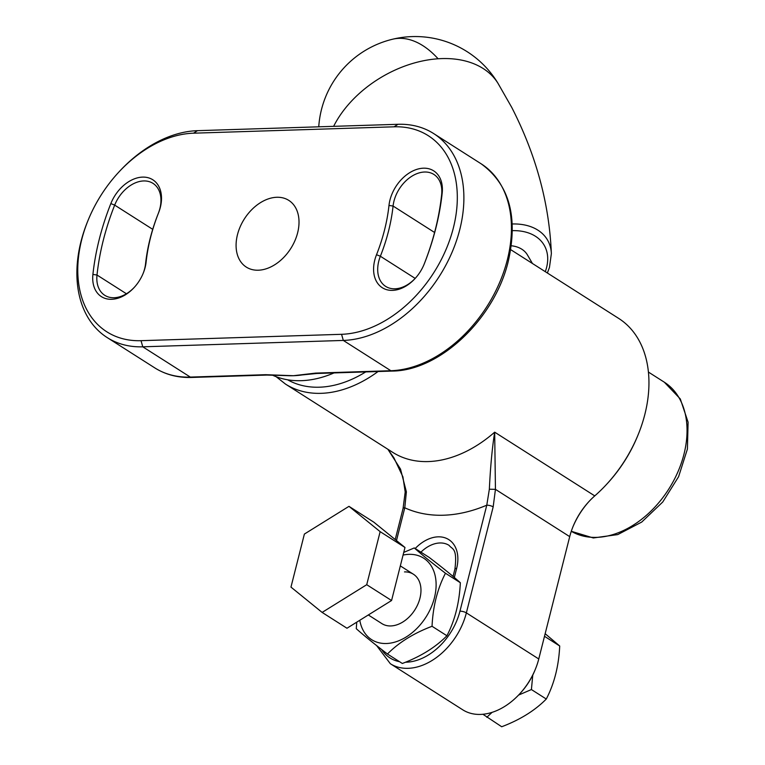 <?xml version="1.0" encoding="UTF-8"?>
<svg xmlns="http://www.w3.org/2000/svg" width="765" height="765" viewBox="0 0 765 765"><rect width="100%" height="100%" fill="white"/><g stroke="black" fill="none" stroke-linecap="round" stroke-linejoin="round"><path stroke-width="1.15" d="M272.168 375.022A117.179 81.539 -57.5 0 0 334.009 372.928M424.259 263.896A33.689 23.447 122.5 0 1 424.02 264.499A33.689 23.447 122.5 0 1 415.089 278.517A33.689 23.447 122.5 0 1 384.298 288.807A33.689 23.447 122.5 0 1 374.764 260.119A33.689 23.447 122.5 0 1 376.523 254.716A153.794 107.024 -57.5 0 0 384.527 230.026A153.794 107.024 -57.5 0 0 388.983 205.45A33.689 23.447 122.5 0 1 389.959 200.067A33.689 23.447 122.5 0 1 421.18 168.377A33.689 23.447 122.5 0 1 442.189 193.057A221.162 153.908 122.5 0 1 424.259 263.896L423.963 264.633A218.235 151.872 -57.5 0 0 441.644 194.721A30.763 21.401 -57.5 0 0 433.879 174.439A30.763 21.401 -57.5 0 0 393.965 201.128A30.763 21.401 -57.5 0 0 393.076 206.043A156.72 109.06 122.5 0 1 388.534 231.087A156.72 109.06 122.5 0 1 380.368 256.246A30.763 21.401 -57.5 0 0 378.771 261.181A30.763 21.401 -57.5 0 0 385.646 286.378A30.763 21.401 -57.5 0 0 415.338 278.24M92.909 274.434A221.162 153.908 122.5 0 1 99.316 239.091A221.162 153.908 122.5 0 1 110.839 203.586A33.689 23.447 122.5 0 1 146.899 177.442A33.689 23.447 122.5 0 1 158.575 212.775A153.794 107.024 -57.5 0 0 146.115 262.041A33.689 23.447 122.5 0 1 143.141 273.421A33.689 23.447 122.5 0 1 134.21 287.449A33.689 23.447 122.5 0 1 105.35 298.474A33.689 23.447 122.5 0 1 92.909 274.434L97.002 275.027A30.763 21.401 -57.5 0 0 104.767 295.309A30.763 21.401 -57.5 0 0 134.458 287.171M142.998 273.774A30.763 21.401 -57.5 0 0 145.57 263.705A156.72 109.06 122.5 0 1 150.112 238.661A156.72 109.06 122.5 0 1 158.279 213.502A30.763 21.401 -57.5 0 0 153 183.37A30.763 21.401 -57.5 0 0 114.683 205.116A218.235 151.872 -57.5 0 0 103.323 240.153A218.235 151.872 -57.5 0 0 97.002 275.027L126.435 293.77M453.377 227.836A112.484 78.279 -57.5 0 0 394.071 126.808L193.526 133.186A112.484 78.279 -57.5 0 0 118.202 172.766A112.484 78.279 -57.5 0 0 88.377 219.603A112.484 78.279 -57.5 0 0 141.028 340.683L341.563 334.305A112.484 78.279 -57.5 0 0 453.377 227.836M118.202 172.766L118.996 171.905A117.179 81.539 122.5 0 1 197.466 130.672L398.001 124.293A117.179 81.539 122.5 0 1 433.592 133.521A117.179 81.539 122.5 0 1 459.784 229.529A117.179 81.539 122.5 0 1 343.313 340.435L142.768 346.813A117.179 81.539 122.5 0 1 107.186 337.575A117.179 81.539 122.5 0 1 80.985 241.568A117.179 81.539 122.5 0 1 87.927 220.693L88.377 219.603M286.77 375.615A117.179 81.539 -57.5 0 0 287.066 375.634A117.179 81.539 -57.5 0 0 293.435 375.711A117.179 81.539 -57.5 0 0 302.328 374.907A117.179 81.539 -57.5 0 0 302.567 374.869M297.633 232.79A39.55 27.521 -57.5 0 0 288.788 200.382A39.55 27.521 -57.5 0 0 237.466 234.702A39.55 27.521 -57.5 0 0 246.311 267.1A39.55 27.521 -57.5 0 0 297.633 232.79M141.028 340.683L142.768 346.813L190.322 377.088A4.686 3.041 88.2 0 0 191.566 377.451C177.824 377.853 165.546 374.659 154.74 367.86A117.179 81.539 -57.5 0 0 190.322 377.088L265.637 374.697L293.435 375.711L315.553 373.11A4.686 3.041 88.2 0 0 316.796 373.473L392.11 371.073A4.686 3.041 -91.8 0 1 390.867 370.719L343.313 340.435L341.563 334.305M265.637 374.697A4.686 3.041 88.2 0 0 266.88 375.06L191.566 377.451M510.714 249.658L618.656 318.393A117.179 81.539 122.5 0 1 644.847 414.401A117.179 81.539 122.5 0 1 637.914 435.275A117.179 81.539 122.5 0 1 606.846 484.063A117.179 81.539 122.5 0 1 594.759 495.892A58.589 40.775 -57.5 0 0 588.715 501.811A58.589 40.775 -57.5 0 0 573.186 526.205A58.589 40.775 -57.5 0 0 569.715 536.638L538.761 658.971A58.589 40.775 122.5 0 1 535.29 669.413A58.589 40.775 122.5 0 1 519.76 693.807A58.589 40.775 122.5 0 1 462.729 709.805L390.332 663.714A58.589 40.775 -57.5 0 0 466.363 612.88L493.176 506.879L495.443 489.351L494.678 432.168C492.182 447.965 490.413 466.975 489.351 489.208L486.779 505.187A4.686 1.444 14.2 0 1 493.176 506.879M606.846 484.063L607.64 483.203A112.484 78.279 -57.5 0 0 637.465 436.366L637.914 435.275M572.966 526.731A63.275 44.035 122.5 0 1 589.107 501.381M519.76 693.807L520.554 692.947A53.904 37.514 -57.5 0 0 534.84 670.503L535.29 669.413M396.48 540.568L404.781 507.797L406.378 491.847L400.535 469.127L387.874 449.265M489.351 489.208L495.443 489.351L569.715 536.638M405.498 662.213A53.904 37.514 122.5 0 0 459.956 611.178L486.779 505.187A158.183 110.084 -57.5 0 1 404.781 507.797A4.686 1.444 -165.8 0 0 403.069 508.448L395.209 539.535M406.378 491.847L405.192 492L402.916 476.863L393.918 457.805L387.826 449.237M532.459 263.514L527.439 254.946A35.152 23.782 149.6 0 0 511.297 245.766M547.377 273.009L549.452 267.434L551.364 253.684C549.337 203.739 536.112 154.951 511.689 107.32L497.986 83.309A96.667 65.398 149.6 0 0 438.096 58.771A96.667 65.398 149.6 0 0 333.636 126.34M404.991 547.482L373.817 522.16L348.974 506.344L304.384 534.066L290.968 587.099L322.132 612.421L346.975 628.237L391.565 600.515L404.991 547.482L380.148 531.656L348.974 506.344M322.132 612.421L366.722 584.699L391.565 600.515M366.722 584.699L380.148 531.656M482.925 714.271L501.697 726.75C520.066 719.789 534.926 710.542 546.287 699.028L531.407 689.552L518.555 695.089M545.149 633.707L559.712 645.995L544.833 636.518M546.287 699.028C554.29 683.661 558.766 665.98 559.712 645.995M532.775 675.055L531.407 689.552M492.086 712.358L486.817 717.274M359.789 620.272A48.338 33.641 -57.5 0 0 386.382 643.508A48.338 33.641 -57.5 0 0 434.424 597.761A48.338 33.641 -57.5 0 0 408.94 554.348A48.338 33.641 -57.5 0 0 403.069 555.074M403.748 552.387L414.286 547.931L429.175 557.408C443.069 568.079 453.463 576.514 460.339 582.72L445.459 573.243C431.556 562.571 421.161 554.137 414.286 547.931M356.748 622.155L356.28 628.687C363.107 634.854 373.492 643.289 387.453 654.008L402.333 663.475C420.693 656.513 435.562 647.276 446.923 635.753L432.043 626.286C413.674 633.248 398.814 642.485 387.453 654.008M368.319 614.964L381.926 623.638A29.29 20.387 -57.5 0 0 390.829 625.942A29.29 20.387 -57.5 0 0 417.9 604.178A29.29 20.387 -57.5 0 0 413.396 574.219A29.29 20.387 -57.5 0 0 404.503 571.904M446.923 635.753C454.917 620.386 459.392 602.705 460.339 582.72M445.459 573.243C437.437 588.725 432.961 606.406 432.043 626.286M388.983 205.45L393.076 206.043L434.577 232.474M398.001 124.293L394.071 126.808M315.553 373.11L390.867 370.719A117.179 81.539 -57.5 0 0 507.338 259.813A117.179 81.539 -57.5 0 0 481.147 163.806C509.194 184.308 518.249 216.734 508.323 261.075C494.926 318.317 440.018 370.862 392.11 371.073M152.723 229.337L114.683 205.116L110.839 203.586M415.185 278.412L380.368 256.246L376.523 254.716M193.526 133.186L197.466 130.672M158.279 213.502L158.575 212.775M146.115 262.041L145.57 263.705M442.189 193.057L441.644 194.721M365.718 371.914A112.484 78.279 122.5 0 1 287.621 379.794M276.136 376.696L285.527 384.107A117.179 81.539 -57.5 0 0 378.063 371.522M594.759 495.892L494.678 432.168A117.179 81.539 122.5 0 1 392.713 452.345L285.527 384.107M538.761 658.971L466.363 612.88A4.686 1.444 14.2 0 0 459.956 611.178M454.334 577.489L456.638 568.405A35.152 24.461 -57.5 0 0 446.99 538.617A35.152 24.461 -57.5 0 0 415.204 548.515M399.502 661.677A53.904 37.514 122.5 0 1 381.668 649.533M456.638 568.405A4.686 1.444 -165.8 0 0 454.926 569.064C457.537 547.405 452.201 549.566 449.093 545.369A30.466 21.2 122.5 0 0 420.922 552.158M678.89 397.513A87.879 61.162 -57.5 0 0 664.316 382.194L680.295 398.938L688.098 422.184L687.4 449.093L678.593 476.7L662.767 501.983L641.73 522.055L617.747 534.592L593.315 537.958L571.283 531.293A87.879 61.162 -57.5 0 0 660.644 500.425A87.879 61.162 -57.5 0 0 678.89 397.513M545.282 271.671A54.525 36.892 149.6 0 0 546.038 269.433A54.525 36.892 149.6 0 0 512.397 230.648M438.096 58.771A96.667 54.965 -103.5 0 0 392.713 39.197A96.667 96.667 0 0 0 318.747 126.818M551.364 253.684A60.024 40.602 149.6 0 0 512.254 223.982M154.74 367.86L107.186 337.575M481.147 163.806L433.592 133.521M287.066 375.634L266.88 375.06M302.328 374.907L316.796 373.473M376.629 645.593L390.332 663.714M403.069 508.448L405.192 492M453.071 576.418L454.926 569.064M664.316 382.194L648.414 372.067M498.245 83.729A96.667 96.667 0 0 0 392.713 39.197M413.396 574.219L400.325 565.899"/></g></svg>
